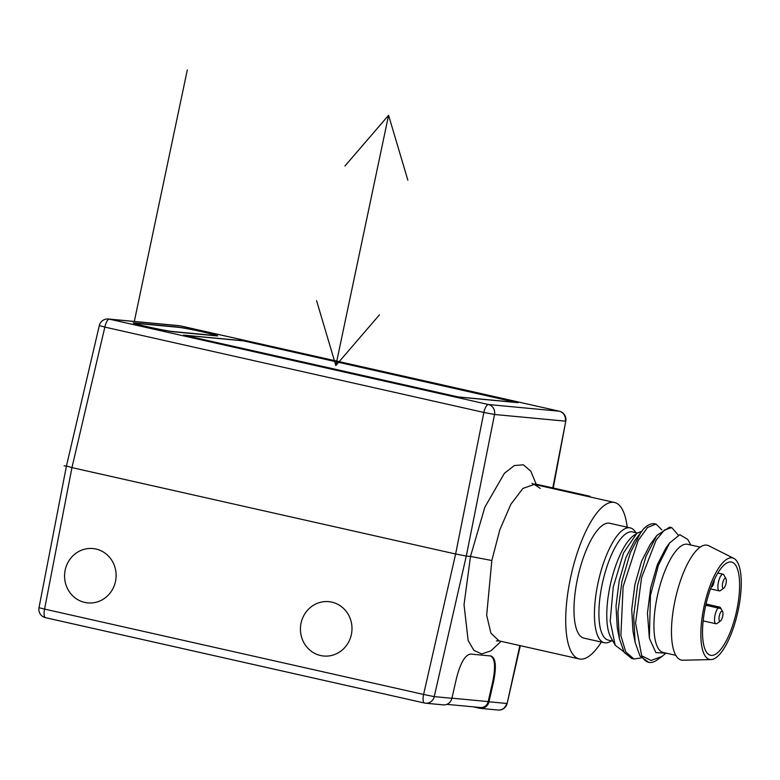 <?xml version="1.0" encoding="UTF-8"?>
<svg xmlns="http://www.w3.org/2000/svg" width="780" height="780" viewBox="0 0 780 780"><rect width="100%" height="100%" fill="white"/><g stroke="black" fill="none" stroke-linecap="round" stroke-linejoin="round"><path stroke-width="1.17" d="M183.436 335.107L458.611 397.069L518.125 402.675L242.951 340.714L183.436 335.107M134.472 322.969A21.323 0.848 11.9 0 0 133.253 322.998A21.323 0.848 11.9 0 0 150.482 327.483A21.323 0.848 11.9 0 0 173.784 331.822L216.45 335.848A21.323 0.848 11.9 0 0 217.669 335.819A21.323 0.848 11.9 0 0 200.441 331.334A21.323 0.848 11.9 0 0 177.138 326.995L134.472 322.969L134.355 323.515M108.42 319.01A8.531 8.053 -84.6 0 1 109.376 319.166A8.531 2.798 102.7 0 0 104.842 327.093L483.863 412.444L455.618 554.005L466.294 556.042L494.53 414.482L483.863 412.444A8.531 2.798 102.7 0 1 488.397 404.518A8.531 8.053 95.4 0 1 494.53 414.482L565.305 421.151A8.531 8.053 95.4 0 0 559.172 411.187A8.531 2.798 -77.3 0 1 559.289 411.206L180.258 325.855A8.531 2.798 -77.3 0 0 180.141 325.835L109.376 319.166L488.397 404.518L559.172 411.187L180.141 325.835A8.531 8.053 -84.6 0 0 179.185 325.679L108.42 319.01A8.531 8.531 0 0 0 99.313 325.562L66.417 466.108L39 607.737A8.531 8.531 0 0 0 45.503 617.682A8.531 2.798 102.7 0 0 45.62 617.701L424.418 703.004M536.172 484.185L530.819 471.198L523.351 464.822L514.322 465.553L504.397 473.314L484.868 507.156L470.496 556.433L466.294 556.042L434.236 696.628L423.589 694.453L455.618 554.005L71.955 467.61L104.842 327.093L99.313 325.562M39 607.737L44.567 609.092L71.955 467.61L66.904 466.099M84.718 602.413A27.3 25.769 95.4 0 1 64.896 571.672A27.3 25.769 95.4 0 1 92.908 548.545A27.3 25.769 95.4 0 1 95.969 549.023A27.3 25.769 95.4 0 1 115.801 579.764A27.3 25.769 95.4 0 1 87.789 602.901A27.3 25.769 95.4 0 1 84.718 602.413M320.58 655.522A27.3 25.769 95.4 0 1 300.758 624.78A27.3 25.769 95.4 0 1 328.77 601.653A27.3 25.769 95.4 0 1 331.831 602.14A27.3 25.769 95.4 0 1 351.663 632.882A27.3 25.769 95.4 0 1 323.642 656.009A27.3 25.769 95.4 0 1 320.58 655.522M473.314 706.846L479.388 708.211A8.531 8.053 95.4 0 0 488.972 701.785L493.555 681.7C496.626 666.305 495.719 657.735 490.815 655.97L491.166 656.029M451.912 698.295A8.531 8.053 95.4 0 1 443.284 704.876L425.597 703.209A8.531 8.053 95.4 0 1 424.642 703.053A8.531 2.798 102.7 0 1 424.525 703.033L45.503 617.682A8.531 2.798 102.7 0 1 44.567 609.092L423.589 694.453A8.531 2.798 102.7 0 0 424.525 703.033A8.531 8.531 0 0 0 425.597 703.209L425.597 703.209A8.531 8.053 95.4 0 0 434.236 696.628L451.912 698.295L456.495 678.21C460.424 662.893 465.133 654.849 470.603 654.069L490.815 655.97M601.351 642.047A80.194 26.315 -77.3 0 1 579.228 658.934L499.044 640.877L490.883 633.106L486.661 615.206L491.839 560.508L470.496 556.433L464.032 604.666L468.136 640.497L473.918 650.413L481.718 653.942L490.961 650.842L501.033 641.326M540.248 488.407L534.28 484.409L522.902 488.436L510.764 504.416L499.824 529.795L491.839 560.508M579.228 658.934A80.194 26.315 -77.3 0 1 570.463 578.214A80.194 26.315 -77.3 0 1 614.465 502.466A80.194 26.315 -77.3 0 1 627.208 527.192M630.221 527.875A58.861 19.315 -77.3 0 0 597.919 583.479A58.861 19.315 102.7 0 0 604.354 642.73L583.918 638.128A58.861 19.315 -77.3 0 1 577.473 578.877A58.861 19.315 -77.3 0 1 609.775 523.273L630.221 527.875A58.861 19.315 -77.3 0 1 635.798 532.623M604.354 642.73A58.861 19.315 102.7 0 0 611.432 640.819M637.309 532.964L632.619 531.911A55.448 18.194 -77.3 0 0 602.189 584.288A55.448 18.194 102.7 0 0 608.254 640.107L612.934 641.16M636.85 533.286L623.591 552.854L613.255 587.018L610.204 621.085L615.196 645.274L610.701 637.124A55.448 18.194 102.7 0 1 610.048 586.063A55.448 18.194 -77.3 0 1 633.555 535.665L636.85 533.286L641.482 531.404M661.869 529.883L656.029 524.062L647.507 527.475L638.157 540.53L623.123 586.618L620.88 635.583L625.706 651.826L633.906 659.002L641.306 657.891M615.196 645.274L623.815 651.739M669.62 542.968L658.408 565.276L650.452 595.393L649.37 638.264L647.449 613.139L650.627 588.013L657.335 564.681L665.896 548.038L669.62 542.968L679.799 534.7L687.745 539.409L690.836 545.025M648.677 662.327L639.951 655.97L635.105 642.262L632.99 631.293L631.722 609.609L634.91 584.464L641.608 561.132L650.179 544.489L656.799 535.49L669.649 527.134L671.755 527.611L664.336 530.068L656.126 540.121L641.589 577.6L635.583 623.035L641.667 655.785A68.25 22.396 102.7 0 0 648.677 662.327A68.25 22.396 102.7 0 0 657.199 659.89L661.996 656.438L651.076 660.455L641.667 655.785M633.906 659.002L631.8 658.525L624.224 652.431L619.379 638.703L617.263 627.744L616.005 606.06L619.183 580.915L625.892 557.593L634.452 540.95L643.744 528.664A68.25 22.396 -77.3 0 1 646.562 526.295A68.25 22.396 -77.3 0 1 655.083 523.858L656.029 524.062M665.35 653.689L661.996 656.438M678.308 535.158L671.755 527.611M619.379 638.703L617.916 612.339L621.923 581.529L630.318 552.718L641.072 531.941M635.105 642.262L633.643 615.898L637.65 585.078L646.035 556.267L656.799 535.49M649.37 638.264L655.883 652.616L666.325 653.182M646.562 526.295L643.744 528.664M675.831 655.327L663.283 652.499A55.448 18.194 102.7 0 1 657.218 596.681A55.448 18.194 -77.3 0 1 687.648 544.303L700.196 547.131M674.963 600.824A58.861 19.315 -77.3 0 1 708.767 545.766L733.824 558.383A52.036 17.072 -77.3 0 1 738.192 610.282A52.036 17.072 102.7 0 1 711.038 659.578L682.987 660.231A58.861 19.315 102.7 0 1 674.963 600.824M711.038 659.578A52.036 17.072 102.7 0 1 703.94 607.054A52.036 17.072 -77.3 0 1 733.824 558.383M736.788 610.155A47.775 15.678 102.7 0 0 731.562 562.068A47.775 15.678 102.7 0 0 705.344 607.191A47.775 15.678 102.7 0 0 710.57 655.278A47.775 15.678 102.7 0 0 736.788 610.155M725.966 578.731L723.899 574.977A8.531 2.798 102.7 0 0 723.07 574.246A8.531 2.798 102.7 0 0 718.39 582.309A8.531 2.798 102.7 0 0 719.316 590.899A8.531 2.798 102.7 0 0 720.389 590.587L723.85 588.091A5.119 1.677 102.7 0 0 726.024 583.44A5.119 1.677 102.7 0 0 725.966 578.731A5.119 1.677 102.7 0 0 722.65 583.118A5.119 1.677 102.7 0 0 723.85 588.091M711.145 587.135A5.119 1.677 102.7 0 0 711.779 586.95A5.119 1.677 102.7 0 0 713.953 582.299A5.119 1.677 102.7 0 0 714.256 579.764M722.611 611.588L720.554 607.844A8.531 2.798 102.7 0 0 719.725 607.113A8.531 2.798 102.7 0 0 715.036 615.167A8.531 2.798 102.7 0 0 715.972 623.756A8.531 2.798 102.7 0 0 717.034 623.454L720.505 620.948A5.119 1.677 102.7 0 0 722.68 616.298A5.119 1.677 102.7 0 0 722.611 611.588A5.119 1.677 102.7 0 0 719.306 615.986A5.119 1.677 102.7 0 0 720.505 620.948M534.758 484.517L534.963 483.912L590.002 496.304A83.606 27.436 -77.3 0 1 590.587 497.084M589.787 496.909L590.002 496.304M552.776 487.929L565.792 421.102A8.531 8.531 0 0 0 559.289 411.206A8.531 2.798 -77.3 0 1 559.426 411.245M446.862 704.359L480.421 707.518A7.673 7.244 -84.6 0 0 488.192 701.6L492.765 681.525C495.836 666.13 494.93 657.55 490.035 655.795M488.972 701.785L506.659 703.453A8.531 8.053 95.4 0 1 498.03 710.034A8.531 8.531 0 0 0 507.146 703.433L520.318 645.664M517.062 402.48L458.104 396.923L184.509 335.312L243.457 340.86L517.033 402.577M178.708 327.346A19.617 0.78 -168.1 0 1 200.148 331.344A19.617 0.78 -168.1 0 1 215.992 335.468A19.617 0.78 -168.1 0 1 214.88 335.498L172.204 331.471A19.617 0.78 -168.1 0 1 150.774 327.473A19.617 0.78 -168.1 0 1 134.921 323.349A19.617 0.78 -168.1 0 1 136.042 323.329L178.708 327.346M134.316 321.448L187.307 69.966L134.316 321.448M64.096 465.835L66.427 466.06L64.096 465.835M705.773 605.231L721.071 608.673L705.773 605.231M379.47 314.818L335.848 365.527L388.577 115.294L407.852 180.16M344.955 165.994L388.577 115.294M335.848 365.527L316.573 300.661M507.146 703.433L519.86 645.567M179.185 325.679A8.531 8.531 0 0 1 180.258 325.855A8.531 2.798 -77.3 0 1 180.375 325.884M492.765 681.525L493.555 681.7M451.942 698.178L488.192 701.6M499.044 640.877L496.421 640.877M531.96 483.308L534.28 484.409L614.465 502.466M717.805 573.066L723.07 574.246M710.492 588.91L719.316 590.899M711.779 586.95L711.009 587.515M706.046 604.032L719.725 607.113M703.16 620.87L715.972 623.756M565.792 421.102L553.244 488.026M480.344 708.367L498.03 710.034"/></g></svg>
